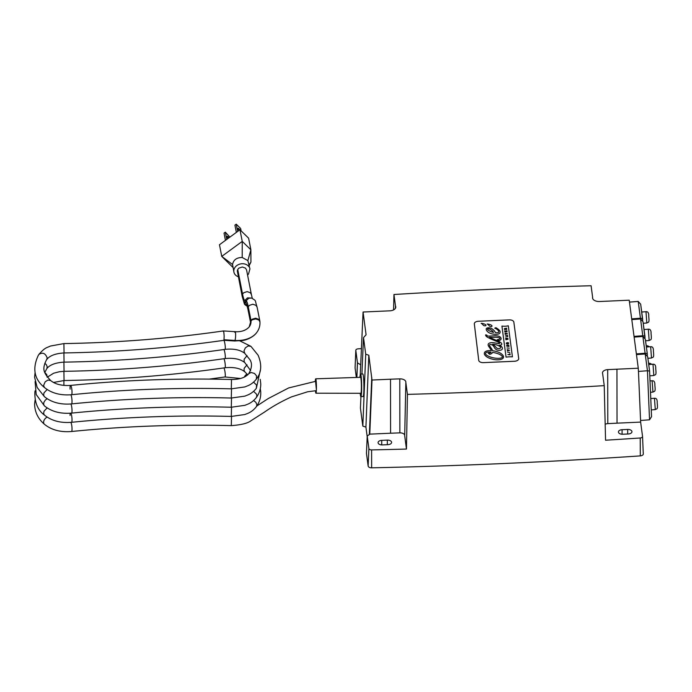 <?xml version="1.0" encoding="UTF-8"?>
<svg xmlns="http://www.w3.org/2000/svg" width="692" height="692" viewBox="0 0 692 692"><rect width="100%" height="100%" fill="white"/><g stroke="black" fill="none" stroke-linecap="round" stroke-linejoin="round"><path stroke-width="1.04" d="M492.687 344.201L492.687 344.192A24.938 14.394 180 0 1 496.285 347.687L496.285 347.687A24.938 14.394 0 0 0 492.687 344.201A10.639 6.141 0 0 1 500.091 346.709A2.015 1.168 0 0 1 500.636 347.514A2.015 1.168 180 0 1 500.636 347.522A2.015 1.168 180 0 1 499.192 348.638A2.015 1.168 0 0 0 500.636 347.514L500.636 347.514M499.192 348.638L499.192 348.63A3.2 1.851 180 0 1 496.285 347.695A3.2 1.851 0 0 0 499.192 348.63M505.342 329.107L504.866 328.726M506.743 329.383L504.529 329.487L504.416 328.622L504.529 329.47L506.743 329.375L505.74 329.089L506.579 328.164L504.416 328.613M506.631 328.527L505.705 328.838M507.668 343.275L508.153 343.457A0.977 0.562 180 0 1 506.985 343.526L506.959 342.713A4.325 2.5 0 0 0 506.726 342.808A1.073 0.623 0 0 0 506.328 343.293A1.073 0.623 0 0 0 506.89 343.837A1.272 0.735 0 0 0 508.352 343.725A0.856 0.493 0 0 0 508.62 343.422A1.6 0.926 0 0 0 508.637 343.284L508.637 343.293A1.6 0.926 180 0 1 508.62 343.431L508.62 343.422M507.21 342.687L508.17 342.635A1.6 0.926 0 0 1 508.637 343.284L508.637 343.284M508.62 343.431A0.856 0.493 180 0 1 506.328 343.301L506.328 343.293M508.265 343.258L507.634 343.007M507.063 331.814L504.857 331.918L504.71 330.837L504.857 331.909L507.063 331.805L506.916 330.69L506.622 331.485L505.584 330.923L505.238 331.546L504.71 330.828M505.662 331.529L505.584 330.923M506.622 331.485L506.535 330.793M505.61 334.348L507.297 333.544L505.03 333.224L505.177 334.374L505.03 333.224M505.558 333.959L507.34 333.864M509.814 352.444L507.565 352.176M493.526 332.411L493.526 332.402A12.145 7.015 180 0 1 487.972 329.902A2.656 1.531 180 0 1 487.436 329.089A2.656 1.531 0 0 0 487.972 329.894L487.972 329.894A12.145 7.015 0 0 0 493.526 332.402A11.972 6.911 0 0 0 490.152 329.357A3.815 2.206 0 0 0 488.31 328.717L487.436 329.081M503.551 356.951A6.228 3.598 0 0 0 503.378 356.103A12.214 7.05 0 0 0 498.871 352.375A16.539 9.55 0 0 0 492.514 350.732L492.514 350.723A12.491 7.214 0 0 0 491.778 349.062L489.754 346.043A4.403 2.543 180 0 1 489.46 345.126A4.403 2.543 0 0 0 489.754 346.035L491.778 349.053A12.491 7.214 180 0 1 492.514 350.723A16.539 9.55 180 0 1 498.871 352.366A12.214 7.05 180 0 1 503.378 356.095A6.228 3.598 180 0 1 503.551 356.951A6.228 3.598 180 0 1 503.456 357.582A4.316 2.491 180 0 1 501.977 359.01A6.289 3.633 180 0 1 499.624 359.693A10.242 5.917 180 0 1 494.711 359.624A15.639 9.031 180 0 1 489.815 358.37A12.257 7.076 180 0 1 484.755 354.884A6.747 3.893 180 0 1 484.322 353.508A6.747 3.893 180 0 1 484.461 352.704L484.461 352.704A6.747 3.893 0 0 0 484.322 353.508M484.461 352.704A4.117 2.379 180 0 1 486.303 351.138A4.117 2.379 0 0 0 484.461 352.712M486.303 351.138A6.081 3.512 180 0 1 488.483 350.654L488.483 350.654A6.081 3.512 0 0 0 486.303 351.147L486.303 351.138M488.483 350.654A11.427 6.6 180 0 1 491.251 350.61L491.251 350.61A11.427 6.6 0 0 0 488.483 350.662M491.251 350.61A13.831 7.984 0 0 0 490.325 348.751A139.507 80.54 180 0 1 488.967 346.804A12.966 7.491 180 0 1 488.206 345.343A4.619 2.673 180 0 1 488.111 344.806A4.619 2.673 180 0 1 488.552 343.673L488.552 343.673A4.619 2.673 0 0 0 488.111 344.806M488.552 343.673A3.642 2.102 180 0 1 491.467 342.652L491.467 342.652A3.642 2.102 0 0 0 488.552 343.682M491.467 342.652A7.015 4.048 180 0 1 494.296 342.834L494.296 342.834A7.015 4.048 0 0 0 491.467 342.661M498.257 343.552L494.296 342.843L498.257 343.535A1.427 0.822 0 0 0 499.373 343.543A1.427 0.822 180 0 1 498.257 343.552M499.667 343.249L499.667 343.241A2.085 1.202 0 0 0 498.993 342.601A9.878 5.7 0 0 0 496.761 341.45L491.208 339.089A41.269 23.822 180 0 1 487.592 337.289A6.557 3.789 180 0 1 486 336.001A3.235 1.868 180 0 1 485.62 335.127A3.235 1.868 180 0 1 485.654 334.859L486.839 335.075A2.111 1.22 0 0 0 486.839 335.084L485.654 334.859M487.298 335.854A2.111 1.22 180 0 1 486.839 335.092L486.839 335.092A2.111 1.22 0 0 0 487.298 335.845L487.298 335.845A2.422 1.401 0 0 0 489.201 336.104A2.422 1.401 180 0 1 487.298 335.854M489.201 336.113L493.984 335.836L489.201 336.113M493.984 335.845L493.984 335.836A7.871 4.541 180 0 1 498.525 336.165L498.525 336.165A7.871 4.541 0 0 0 493.984 335.845M498.525 336.165A4.645 2.682 180 0 1 500.982 338.033L500.982 338.033A4.645 2.682 0 0 0 498.525 336.174M501.129 338.673A3.97 2.292 0 0 0 500.982 338.042A3.97 2.292 180 0 1 501.129 338.673A3.97 2.292 180 0 1 499.313 340.594L497.245 339.694A2.976 1.721 0 0 0 499.745 338.82A2.976 1.721 180 0 1 497.263 339.703M499.823 338.552L499.823 338.544A1.6 0.926 0 0 0 498.828 337.687A7.854 4.533 0 0 0 494.901 337.298A30.552 17.637 180 0 1 489.426 337.289L489.426 337.289A107.995 62.349 0 0 0 496.302 340.317A107.995 62.349 180 0 1 489.426 337.298M496.302 340.326L496.302 340.317A16.772 9.679 180 0 1 501.233 342.964L501.233 342.964A16.772 9.679 0 0 0 496.302 340.326M501.769 344.028A3.408 1.972 0 0 0 501.233 342.972A3.408 1.972 180 0 1 501.769 344.019A3.408 1.972 180 0 1 501.657 344.529A2.431 1.41 180 0 1 499.339 345.221L499.339 345.221A6.081 3.512 180 0 1 501.553 346.649L501.553 346.649A6.081 3.512 0 0 0 499.339 345.23M502.409 348.387A5.7 3.287 0 0 0 501.553 346.657A5.7 3.287 180 0 1 502.409 348.379A5.7 3.287 180 0 1 502.392 348.673A3.053 1.765 180 0 1 500.022 350.308A4.308 2.491 180 0 1 495.896 349.33A8.711 5.034 180 0 1 494.529 347.765L493.474 346.069A4.671 2.699 0 0 0 490.896 344.512A1.064 0.614 0 0 0 489.46 345.074A4.403 2.543 0 0 0 489.46 345.118L489.46 345.118M512.435 356.83A21.72 12.534 0 0 0 506.06 357.115L501.925 326.062A9.87 5.7 0 0 0 508.3 325.776L512.435 356.83L508.3 325.785A9.87 5.7 180 0 1 501.925 326.07M486.191 329.063A2.145 1.237 180 0 1 486.191 329.029A2.145 1.237 180 0 1 488.068 327.8L488.068 327.8A2.145 1.237 0 0 0 486.191 329.029A9.524 5.501 180 0 0 497.609 334.193A3.045 1.756 180 0 0 499.935 332.93A6.038 3.486 180 0 0 500.152 332.022A6.038 3.486 0 0 0 499.434 330.387A17.672 10.207 0 0 0 495.732 327.645A1.099 0.64 180 0 1 494.737 328.155A1.099 0.64 0 0 0 495.732 327.636A17.672 10.207 180 0 1 499.434 330.378A6.038 3.486 180 0 1 500.152 332.022M488.068 327.8A4.437 2.56 180 0 1 492.003 328.769L492.003 328.769A4.437 2.56 0 0 0 488.068 327.809M492.003 328.769A16.028 9.255 180 0 1 495.403 332.584L495.403 332.584A16.028 9.255 0 0 0 492.003 328.786M498.05 332.61A3.728 2.154 180 0 1 495.403 332.592A3.728 2.154 0 0 0 498.05 332.601L498.05 332.601A1.142 0.657 0 0 0 498.733 332.082A1.142 0.657 180 0 1 498.05 332.61M498.768 331.797L498.768 331.788A4.455 2.569 0 0 0 498.266 330.603A9.506 5.493 0 0 0 494.719 328.146M492.012 325.967A0.977 0.562 0 0 0 491.96 325.794A0.977 0.562 180 0 1 490.533 326.486A2.517 1.453 180 0 1 489.106 325.673A8.2 4.732 0 0 0 487.151 323.994A7.707 4.446 180 0 1 490.862 324.911A3.65 2.102 180 0 1 491.96 325.785L491.96 325.785A3.65 2.102 0 0 0 490.862 324.92L490.862 324.911M490.862 324.92A7.707 4.446 0 0 0 487.177 324.012M481.139 323.32A7.707 4.446 180 0 1 484.85 324.228L484.85 324.228A7.707 4.446 0 0 0 481.156 323.328A8.2 4.732 0 0 1 483.085 324.989A2.517 1.453 180 0 0 484.521 325.802A1.375 0.796 180 0 0 485.654 325.716A0.977 0.562 180 0 0 485.992 325.283A0.977 0.562 0 0 0 485.948 325.119L485.948 325.11A3.65 2.102 0 0 0 484.85 324.237A3.65 2.102 180 0 1 485.948 325.11A0.977 0.562 180 0 1 485.992 325.283M514.684 361.25L483.414 362.643L514.684 361.241A4.515 2.604 0 0 0 518.706 358.655A4.515 2.604 180 0 1 518.706 358.664A4.515 2.604 180 0 1 514.684 361.25L514.684 361.241M483.414 362.643A4.386 2.534 180 0 1 478.752 360.532A4.386 2.534 0 0 0 483.414 362.634L483.414 362.634M478.752 360.532L474.305 323.726L478.752 360.523M474.305 323.726L474.305 323.718A4.446 2.569 0 0 1 477.904 321.287L509.623 319.877A4.256 2.457 0 0 1 513.827 321.962L518.697 358.525A4.515 2.604 0 0 1 518.706 358.655L518.706 358.655M509.251 348.18L507.002 347.972M510.134 354.814L507.876 354.555L510.134 354.806L509.995 353.75L509.684 354.468L507.876 354.546M509.684 354.468L509.606 353.837M509.537 350.325L507.392 350.896L509.537 350.316L507.219 349.59L508.879 350.135L507.34 350.541M508.854 350.143L507.219 349.59M506.829 336.191L506.025 336.096M507.712 336.675L505.385 335.931L507.712 336.675L507.539 335.335L505.385 335.923M509.018 346.45L506.752 346.173L509.018 346.441L507.556 346.173L508.854 345.213L506.639 345.308L508.058 345.593L506.752 346.164M508.04 345.611L506.639 345.308M507.582 346.173L508.905 345.585M508.058 339.262L505.895 339.755L508.058 339.253L506.631 338.751L507.954 338.457L505.644 337.86L507.124 338.362L505.791 338.942L507.262 339.106L505.852 339.4M507.236 339.115L505.748 338.647M507.098 338.362L505.644 337.86M507.954 338.466L506.656 338.76M497.92 358.344A15.968 9.221 180 0 1 486.952 355.377A15.968 9.221 0 0 0 497.92 358.335A6.79 3.918 0 0 0 501.57 357.842A1.972 1.142 0 0 0 502.418 356.908L502.418 356.916A1.972 1.142 180 0 1 501.57 357.851L501.57 357.842A6.79 3.918 180 0 1 497.92 358.344L497.92 358.335M486.952 355.377A5.354 3.088 180 0 1 485.697 354.019A5.354 3.088 0 0 0 486.952 355.368L486.952 355.368M485.697 354.019L485.697 354.01A2.344 1.349 180 0 1 485.533 353.525A2.344 1.349 180 0 1 485.533 353.517A2.344 1.349 0 0 0 485.697 354.01M491.112 352.159A2.56 1.479 180 0 1 488.18 353.171A2.56 1.479 0 0 0 491.112 352.15L491.112 352.15A9.947 5.744 0 0 0 487.938 352.064A2.638 1.522 0 0 0 485.697 353.015A2.344 1.349 0 0 0 485.533 353.517L485.533 353.517M502.418 356.916L502.418 356.908A1.972 1.142 0 0 0 502.236 356.432A10.51 6.064 0 0 0 498.491 353.915A20.89 12.058 0 0 0 492.566 352.358A4.437 2.56 180 0 1 489.772 354.313L488.163 353.162M640.264 413.678L638.457 371.414L640.636 422.103L642.539 436.367A2.63 1.514 180 0 1 642.539 436.436A2.63 1.514 180 0 1 640.221 437.984A3378.664 1950.653 180 0 1 605.552 440.224L604.237 385.634L602.646 373.706A5.718 3.304 180 0 1 602.49 372.962A5.718 3.304 180 0 1 607.688 369.632L638.275 368.205L629.21 300.198L599.557 301.513A6.505 3.754 180 0 1 592.551 297.811A6.505 3.754 180 0 1 592.62 297.214L591.089 285.744A3376.389 1949.338 180 0 0 393.956 294.507L395.487 305.976A6.505 3.754 180 0 1 395.781 307.136A6.505 3.754 180 0 1 389.769 310.829L363.058 312.023L360.696 364.814L357.47 362.859L355.818 350.463A2.63 1.514 180 0 1 355.818 350.308A2.63 1.514 180 0 1 358.136 348.837A3378.664 1950.653 180 0 1 361.423 348.621M372.002 380.029L390.504 379.207L390.582 433.218L369.779 434.135L372.002 380.029L368.81 355.212L365.722 354.217L363.508 337.635L366.085 334.764L363.058 312.023M390.504 379.207L399.786 378.87A5.718 3.304 180 0 1 405.867 382.209A5.718 3.304 180 0 1 405.841 382.451L407.432 394.379L406.463 449.065L404.699 435.787L405.841 382.451M604.237 385.634A3376.389 1949.338 180 0 1 407.432 394.379M642.669 320.517L642.591 318.571L640.437 318.233L640.472 318.969M642.583 318.536L640.68 304.195L638.206 301.452L640.437 318.233L631.701 318.874M629.461 302.093L638.206 301.452M645.005 338.025L644.927 336.078L642.773 335.741L642.807 336.476M644.918 336.044L643.006 321.702L640.541 318.96L642.773 335.741L634.036 336.381M631.796 319.6L640.541 318.96M647.34 355.532L647.262 353.586L645.108 353.249L645.134 353.984M647.245 353.551L645.342 339.21L642.868 336.468L645.108 353.249L636.363 353.889M634.131 337.108L642.868 336.468M649.58 371.059L647.677 356.717L649.589 371.094L651.544 416.679L649.537 419.81L640.567 420.468M651.544 416.679L649.589 371.102L647.444 370.756L649.537 419.81M647.677 356.717L645.203 353.975L647.444 370.756L638.457 371.414M636.458 354.615L645.203 353.975M315.293 381.361A7.205 0.597 89.1 0 1 315.699 378.809A7.205 0.597 89.1 0 1 316.071 380.124A7.205 0.597 89.1 0 1 316.417 388.186A7.205 0.597 89.1 0 1 315.933 393.212A7.205 0.597 89.1 0 1 315.44 390.72M315.699 378.809L360.593 377.313A7.993 0.657 89.1 0 1 360.99 378.766A7.993 0.657 89.1 0 1 361.388 387.71A7.993 0.657 89.1 0 1 360.843 393.29L315.933 393.212M360.186 393.29A11.271 0.934 -90.9 0 0 360.895 396.568A11.271 0.934 -90.9 0 0 361.656 388.696A11.271 0.934 -90.9 0 0 361.112 376.085A11.271 0.934 -90.9 0 0 360.541 374.035A11.271 0.934 -90.9 0 0 359.935 377.33M360.541 374.035L362.781 373.991A11.271 0.934 89.1 0 1 363.352 376.05A11.271 0.934 89.1 0 1 363.905 388.662A11.271 0.934 89.1 0 1 363.144 396.533L360.895 396.568M387.944 444.671L382.33 444.921A3.944 2.284 180 0 1 378.074 442.646A3.944 2.284 180 0 1 381.724 440.372L387.338 440.121A3.944 2.284 180 0 1 391.594 442.396A3.944 2.284 180 0 1 387.944 444.671M622.688 434.239A3.944 2.284 180 0 1 618.432 431.964A3.944 2.284 180 0 1 622.082 429.697L627.696 429.447A3.944 2.284 180 0 1 631.943 431.721A3.944 2.284 180 0 1 628.301 433.988L622.688 434.239M592.62 297.214L592.646 298.408M616.944 369.147L617.039 423.158L607.792 423.634A4.576 2.638 0 0 0 605.163 424.291M638.275 368.205L638.387 370.895M640.636 422.103L617.039 423.158M404.708 435.303A4.576 2.638 0 0 0 399.855 432.872L390.582 433.218M406.463 449.065A3378.664 1950.653 180 0 1 371.604 449.912A2.63 1.514 180 0 1 368.888 448.52L367.227 436.055L369.779 434.135M393.575 309.904L393.956 294.507M395.487 305.976L395.435 308.286M369.346 434.645L371.777 377.469M642.539 436.367L643.283 453.814A3.373 1.946 180 0 1 643.292 453.9A3.373 1.946 180 0 1 640.308 455.89A3379.417 1951.085 180 0 1 371.639 467.827A3.373 1.946 180 0 1 368.144 466.027L366.457 453.381L367.227 436.055M367.201 436.721L365.921 427.111L368.81 355.212M365.921 427.111L362.824 426.108L365.722 354.217M362.824 426.108L360.428 408.09L360.93 396.568M361.916 374.009L363.508 337.635M360.255 374.588L360.67 364.597M356.882 377.434L357.47 362.859M356.337 377.451L355.074 367.971A3.373 1.946 180 0 1 355.065 367.772A3.373 1.946 180 0 1 355.091 367.573M234.666 332.212C235.738 329.184 236.033 337.843 234.934 340.447L234.519 340.974L242.684 340.516C245.686 340.204 253.237 337.506 256.775 332.471C259.111 329.314 260.166 325.785 259.941 321.901L259.907 321.659M237.728 269.482L238.922 268.124L242.338 267.008L245.504 268.133L246.577 269.966L251.404 294.576L250.331 292.742L247.165 291.617L243.74 292.733L242.555 294.091L237.728 269.482L237.295 270.918L242.174 296.323L242.555 294.091A37.515 3.65 87 0 0 244.83 300.484L247.459 297.871L251.706 298.053L248.757 298.217L246.118 300.83L244.83 300.484L244.847 303.926L247.269 306.392M250.582 322.576L247.874 308.978L248.246 306.72L249.44 305.354L252.848 304.229L256.023 305.362L257.104 307.205C254.414 298.589 256.689 301.6 251.706 298.053M250.547 322.368L250.988 320.474L252.199 319.211L255.625 318.208L258.782 319.297L259.907 321.391M46.658 359.65L47.194 357.937C45.395 353.223 42.636 352.055 38.916 354.416L38.977 354.321C45.352 347.003 47.047 347.817 50.386 346.052L63.906 343.587C117.666 342.696 170.855 338.483 223.464 330.94L235.081 331.684C239.25 332.004 245.158 331.39 249.215 326.901A18.018 12.517 13.4 0 0 251.014 320.915L252.234 319.791L255.685 318.943L258.851 319.998L259.941 321.901M234.519 340.974L224.009 340.308L224.147 336.104C223.862 331.866 223.585 330.326 223.317 331.494M256.836 405.996L268.202 398.575L288.633 387.944L315.543 381.344L316.287 388.696M249.241 265.434L250.937 262.078L250.885 249.786L248.601 238.152L239.96 229.753L219.468 244.752L221.751 256.395L232.564 264.526L233.905 272.068A8.166 6.712 168.9 0 0 236.69 275.996L238.342 276.791M241.127 230.894L240.66 228.481L236.232 224.173L237.659 231.439M239.008 230.453A1.799 0.51 -126.2 0 1 238.005 228.697A1.799 0.51 -126.2 0 1 238.057 228.334A1.799 0.51 -126.2 0 1 239.795 229.874M236.353 232.4L234.925 225.134L236.232 224.173M225.445 240.375L224.026 233.118L225.333 232.157L229.891 237.131M226.76 239.423L225.333 232.157M228.1 238.437A1.799 0.51 -126.2 0 1 227.097 236.673A1.799 0.51 -126.2 0 1 227.158 236.309A1.799 0.51 -126.2 0 1 228.896 237.858M247.572 275.001L248.514 274.023L249.933 268.928L247.866 260.616L250.885 249.786L242.243 241.396L221.751 256.395L232.996 267.475M239.96 229.753L242.243 241.396L242.2 257.476C236.621 257.528 233.412 259.881 232.564 264.526M249.933 268.928L247.866 260.616L242.2 257.476M249.103 266.913A8.166 6.712 168.9 0 0 239.345 264.249A8.166 6.712 168.9 0 0 233.905 272.068M645.999 311.703L646.821 323.017C648.43 321.771 649.546 323.605 648.724 316.192C648.897 313 647.989 311.495 645.999 311.703L641.718 312.014M646.224 345.853L647.461 345.758L647.695 346.934M648.326 329.21L649.157 340.525C650.765 339.279 651.881 341.113 651.06 333.7C651.224 330.508 650.316 329.003 648.326 329.21L644.053 329.522M648.56 363.361L649.797 363.265L650.03 364.442M650.662 346.718L651.492 358.032C653.101 356.787 654.208 358.62 653.386 351.207C653.559 348.015 652.651 346.519 650.662 346.718L646.389 347.029M652.132 380.773L652.954 392.096C654.563 390.85 655.679 392.675 654.857 385.271C655.03 382.07 654.113 380.574 652.132 380.773L650.013 380.929M654.459 398.281L655.289 409.603C656.898 408.358 658.005 410.183 657.192 402.779C657.357 399.578 656.448 398.082 654.459 398.281L650.765 398.557M652.997 364.226L653.819 375.54C655.436 374.294 656.544 376.128 655.722 368.715C655.895 365.523 654.987 364.027 652.997 364.226L648.715 364.537M387.338 440.121L387.338 444.697M381.724 440.372L381.724 444.921M622.082 429.697L622.082 434.239M627.696 429.447L627.696 434.014M607.688 369.632L607.792 423.634M399.786 378.87L399.855 432.872M371.639 467.827L371.604 449.912M640.308 455.89L640.221 437.984M368.144 466.027L368.888 448.52M356.804 377.434L357.435 362.556M355.074 367.971L355.818 350.463M250.556 322.489L250.988 320.474L248.246 306.72A35.707 3.477 -93 0 0 246.118 300.83L245.798 302.56L247.044 305.665M224.165 339.755L234.934 340.447A27.04 18.788 13.4 0 0 256.775 332.471M231.526 416.437L231.284 425.623C177.446 424.248 124.188 426.211 71.518 431.505A4.671 0.856 -95.8 0 0 72.02 429.507A4.671 0.856 -95.8 0 0 70.844 422.371M35.093 400.028L34.617 403.92C34.721 411.93 37.982 418.703 44.4 424.248A4.671 3.175 -48.1 0 1 44.392 424.239A4.671 3.175 -48.1 0 1 43.605 422.241L43.605 422.155A4.671 3.175 -48.1 0 1 47.125 417.146M63.906 380.375L63.889 385.418M223.931 367.91A4.671 0.718 81.8 0 1 225.307 375.15A4.671 0.718 81.8 0 1 225.004 376.958L240.47 378.489M247.044 374.017A4.671 3.218 131.1 0 0 244.354 377.079M231.526 407.233L231.284 416.428L244.83 414.534L248.194 413.202C248.8 412.882 252.641 411.455 256.36 406.697L256.879 405.019A4.671 3.564 -144.8 0 0 256.862 404.708L255.884 402.337L253.601 400.538M231.284 416.428C177.446 415.053 124.188 417.017 71.518 422.31A4.671 0.856 -95.8 0 0 72.02 419.897A4.671 0.856 -95.8 0 0 70.844 413.176M70.359 413.21A4.671 0.856 -95.8 0 0 70.074 415.416M35.084 390.833L34.885 391.914C34.522 402.329 37.688 410.036 44.392 415.053L43.622 413.453L44.02 411.195L47.125 407.943M63.906 371.18L64.053 380.531C118.289 379.631 171.936 375.375 225.004 367.755C233.74 366.898 240.34 368.248 244.804 371.803L247.745 374.83M223.931 358.715A4.671 0.718 81.8 0 1 225.307 366.319A4.671 0.718 81.8 0 1 225.004 367.755M247.044 364.814L244.207 368.256L244.017 370.402L244.795 371.794M231.526 398.038L231.284 407.233L244.83 405.339L248.194 404.007C248.8 403.678 252.641 402.26 256.36 397.502L256.879 395.815L256.481 394.129L253.601 391.343M231.284 407.233C177.446 405.858 124.188 407.813 71.518 413.115A4.671 0.856 -95.8 0 0 72.02 410.269A4.671 0.856 -95.8 0 0 70.844 403.981M71.518 413.115C60.498 414.006 51.45 411.584 44.383 405.849L43.622 404.292L43.847 402.45L45.283 400.114L47.125 398.748M44.807 363.213L46.407 364.788L47.16 366.665L46.952 368.343L44.798 372.434L46.822 374.718L47.082 377.192M63.906 361.977L64.053 371.327C118.289 370.436 171.936 366.18 224.995 358.56C233.74 357.703 240.34 359.044 244.804 362.608L250.642 370.583M223.931 349.521A4.671 0.718 81.8 0 1 224.917 353.007A4.671 0.718 81.8 0 1 225.298 357.453A4.671 0.718 81.8 0 1 224.995 358.56M247.044 355.619L244.155 359.226L244.112 361.561L244.795 362.591M231.526 388.843L231.284 398.03L244.83 396.144L248.194 394.803C248.8 394.483 252.641 393.065 256.36 388.298L256.55 385.089L253.601 382.148M231.284 398.03C177.437 396.654 124.188 398.618 71.518 403.912A4.671 0.856 -95.8 0 0 72.003 400.616A4.671 0.856 -95.8 0 0 70.844 394.777M71.518 403.912C60.498 404.811 51.45 402.389 44.383 396.646L43.622 395.097L44.011 392.822L47.125 389.553M63.906 352.782L64.053 362.132C118.289 361.241 171.936 356.986 224.995 349.365C233.732 348.5 240.34 349.849 244.804 353.404L249.838 359.589C252.355 363.343 251.975 368.066 248.688 373.758L248.688 373.758C245.323 377.607 239.596 379.519 231.517 379.493C177.29 378.1 123.643 380.081 70.575 385.418L70.575 385.418A4.671 0.856 -95.8 0 0 70.108 389.181M223.672 340.109A4.671 0.718 81.8 0 1 224.822 343.31A4.671 0.718 81.8 0 1 225.281 348.543A4.671 0.718 81.8 0 1 224.995 349.365M239.899 340.905L250.937 346.346L248.168 345.931L245.357 347.851L243.973 350.922L244.786 353.396M231.517 379.493L231.284 388.835L244.83 386.94L248.186 385.608C248.8 385.288 252.632 383.861 256.36 379.104L256.55 375.886L254.492 373.446L251.058 372.478L248.696 373.749M231.284 388.835C177.437 387.459 124.188 389.423 71.518 394.717A4.671 0.856 -95.8 0 0 71.977 390.954A4.671 0.856 -95.8 0 0 70.575 385.418C61.83 385.92 55.187 384.276 50.637 380.505L50.637 380.505C42.973 372.235 42.281 368.948 46.234 360.307L46.719 359.572C49.582 355.705 55.36 353.5 64.053 352.937L63.906 343.587M38.977 354.321L38.276 355.403C32.169 368.481 34.211 379.164 44.392 387.459L43.596 385.453L45.188 381.82L47.912 380.055L50.628 380.496M250.937 262.078L249.137 264.872M643.223 323.276L646.821 323.017M647.461 345.758L649.537 346.796M645.549 340.784L649.157 340.525M649.797 363.265L651.864 364.303M647.885 358.3L651.492 358.032M650.497 392.277L652.954 392.096M651.25 409.898L655.289 409.603M649.797 375.834L653.819 375.54M640.68 304.195L642.678 320.526M643.006 321.702L645.013 338.033M647.262 353.595L647.34 355.541M645.342 339.21L647.262 353.586M355.818 350.308L355.065 367.772M642.539 436.436L643.292 453.9M249.215 326.901L250.539 322.221M252.277 298.243L251.404 294.576M247.952 306.625C245.435 305.284 244.198 304.212 244.241 303.407L242.174 296.323M247.874 308.978L246.906 305.31M259.855 321.036L257.104 307.205M316.088 390.677L307.637 391.776L291.427 396.914C281.514 401.386 272.605 406.403 264.707 411.948L251.023 420.71C247.84 423.27 241.257 424.905 231.284 425.623M71.518 431.505C60.498 432.405 51.459 429.983 44.392 424.239M209.339 379.104L225.004 376.958M260.278 388.714L260.685 391.283C261.143 396.75 259.708 401.888 256.369 406.688M71.518 422.31C60.498 423.201 51.459 420.779 44.392 415.044M53.492 382.468L64.053 380.531M260.244 379.363L260.78 383.956C260.772 388.766 259.301 393.281 256.369 397.493M44.392 405.849L36.209 394.535L35.084 381.638M47.428 377.079L53.673 373.204L59.356 371.734L64.053 371.327M260.278 370.324L256.369 388.29M44.392 396.654L37.169 387.485L34.6 377.201L35.084 372.434M46.727 368.758C49.582 364.9 55.36 362.695 64.053 362.132M250.945 346.355L258.133 355.264C262.069 364.753 261.481 372.694 256.369 379.095M71.518 394.717C60.498 395.608 51.45 393.186 44.383 387.451M224.018 340.308C171.27 347.834 117.943 352.046 64.053 352.937"/></g></svg>
